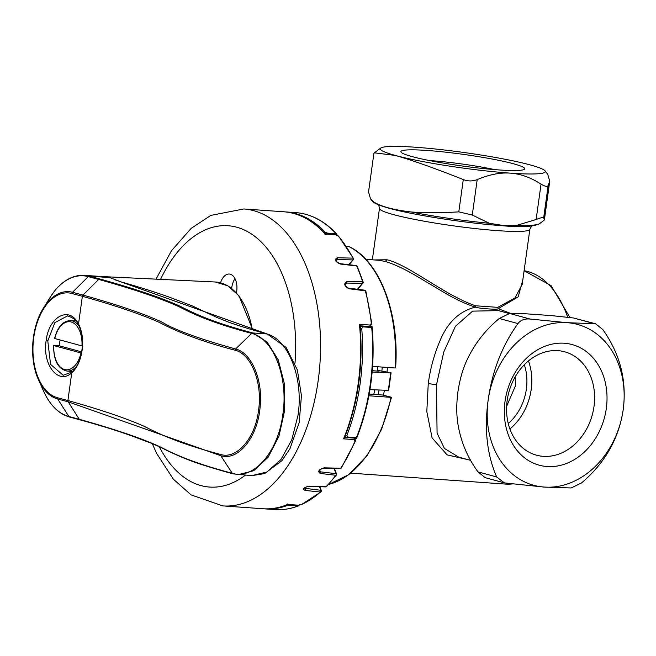 <?xml version="1.0" encoding="UTF-8"?>
<svg xmlns="http://www.w3.org/2000/svg" width="656" height="656" viewBox="0 0 656 656"><rect width="100%" height="100%" fill="white"/><g stroke="black" fill="none" stroke-linecap="round" stroke-linejoin="round"><path stroke-width="0.98" d="M378.045 394.699A98.236 57.326 -86 0 0 379.086 390.058M381.899 371.009A98.236 57.326 -86 0 0 382.202 367.081M384.432 390.304A107.166 62.533 94 0 1 383.424 395.125M387.401 367.442A107.166 62.533 94 0 1 387.056 371.813M468.122 459.692L447.089 454.87L432.099 437.913L426.81 411.583L428.261 383.539C430.32 368.533 434.223 354.314 439.971 340.882C447.482 322.49 459.282 311.231 475.362 307.098C478.044 308.5 498.74 309.927 498.199 308.705L510.827 313.453M378.881 260.276L385.203 261.432C394.846 264.335 406.597 269.985 420.439 278.382L442.751 291.682C454.854 298.947 465.727 304.089 475.362 307.098L475.518 305.778C444.358 295.216 409.065 264.876 386.892 259.768L374.018 259.932M522.865 279.677L518.207 296.848L498.199 308.705L497.822 307.352L475.518 305.778M378.668 204.893L379.471 208.428A75.907 7.085 -172.1 0 0 392.755 214.405A75.907 7.085 -172.1 0 0 393.174 214.52A75.907 7.085 -172.1 0 0 497.945 230.666A75.907 7.085 -172.1 0 0 529.859 229.297L522.209 284.384L514.976 297.955L497.822 307.352M470.565 460.356L458.626 457.101L444.391 448.409L437.076 433.14L436.478 384.81L443.776 351.977L455.428 326.286L472.615 311.133L498.56 310.624L509.113 313.502M595.623 323.777L573.5 317.98L551.409 315.602L523.644 313.642L509.655 313.47L499.273 318.48C485.358 330.025 474.641 343.785 467.121 359.75C462.816 368.828 459.741 379.578 457.896 392.001C456.33 404.334 456.396 415.314 458.077 424.924C461.004 442.062 467.646 457.716 477.994 471.869L485.178 477.65L504.456 482.914L496.666 476.969C486.998 454.641 484.161 429.024 488.154 400.119C492.197 371.14 502.127 345.63 517.953 323.572C520.634 320.054 524.693 318.545 530.122 319.054L567.087 322.678L595.623 323.785L602.815 329.558C620.15 353.978 626.947 380.669 623.2 409.647C618.903 438.552 605.012 462.988 581.528 482.955L571.155 487.966L544.275 487.08L504.456 482.906M544.275 487.08A83.353 67.24 -74.7 0 1 488.154 400.119A83.353 67.24 -74.7 0 1 567.087 322.678A83.353 67.24 -74.7 0 1 623.2 409.647A83.353 67.24 -74.7 0 1 544.275 487.08M606.316 408.458A62.517 50.43 105.3 0 0 564.234 343.227A62.517 50.43 105.3 0 0 505.038 401.308A62.517 50.43 105.3 0 0 547.12 466.531A62.517 50.43 105.3 0 0 606.316 408.458M593.992 406.556A53.587 43.222 105.3 0 0 564.685 351.796A53.587 43.222 105.3 0 0 507.178 400.431A53.587 43.222 105.3 0 0 536.493 455.19A53.587 43.222 105.3 0 0 593.992 406.556M528.465 360.907A53.587 43.222 -74.7 0 1 531.196 389.434A53.587 43.222 -74.7 0 1 509.909 428.958M508.269 423.538A47.634 38.425 105.3 0 0 526.374 389.09A47.634 38.425 105.3 0 0 524.3 364.744M515.501 376.323L515.337 386.089L506.637 406.302M503.004 225.459L517.117 225.246A85.1 7.946 7.9 0 0 539.527 223.688C533.221 226.869 520.708 227.525 501.988 225.672C466.104 223.261 410.451 214.586 387.081 207.681C373.108 203.557 373.1 201.728 371.69 200.4A85.1 7.946 7.9 0 0 373.346 201.687C380.472 206.386 393.034 209.813 411.025 211.962A85.1 7.946 7.9 0 0 489.351 223.286L503.004 225.459M539.527 223.688L543.939 220.391L544.414 219.637L543.668 217.849C543.078 217.152 540.56 217.71 536.132 219.514L517.117 225.246M545.103 170.872A83.353 7.782 -172.1 0 1 510.327 173.143A83.353 7.782 -172.1 0 1 395.289 155.423A83.353 7.782 -172.1 0 1 380.71 148.059A83.353 7.782 -172.1 0 1 415.281 147.231A83.353 7.782 -172.1 0 1 530.327 164.951A83.353 7.782 -172.1 0 1 545.103 170.872L547.744 174.332L549.736 181.269L548.154 185.541C547.26 186.952 544.89 186.484 541.044 184.123C530.671 177.473 520.438 173.815 510.327 173.143C500.192 172.397 489.146 174.553 477.199 179.613C472.632 181.384 467.999 181.359 463.292 179.547C434.797 168.256 412.124 160.212 395.289 155.423L374.346 152.823L373.871 153.578L368.549 191.946L370.533 198.883L373.346 201.687M489.351 223.286L472.287 215.012L458.806 211.855C440.947 213.011 425.022 213.044 411.025 211.962M412.165 156.612A62.517 5.838 7.9 0 0 478.322 168.018A62.517 5.838 7.9 0 0 524.382 169.281A62.517 5.838 7.9 0 0 513.451 163.762A62.517 5.838 7.9 0 0 441.742 151.749A62.517 5.838 7.9 0 0 401.087 152.176A62.517 5.838 7.9 0 0 412.165 156.612M494.845 169.633A53.587 5.002 7.9 0 0 429.401 160.548M373.789 394.395A107.166 62.533 -86 0 0 374.74 389.861M377.421 371.058A107.166 62.533 -86 0 0 377.758 366.761M263.843 508.794L264.803 508.867A148.846 86.854 94 0 0 287.197 505.538L298.373 505.858L299.923 504.489M274.93 509.581C282.966 510.138 290.969 508.851 298.947 505.71L298.373 505.858A148.846 86.854 -86 0 1 274.93 509.581L264.803 508.867M356.421 438.11L356.429 437.634L356.421 438.11L356.429 437.634L347.746 437.027A1.189 0.697 94 0 1 347.106 437.601A1.189 0.697 94 0 1 346.77 437.429L345.597 436.896L345.179 435.928M347.746 437.027L346.909 435.379A1.189 0.451 21.2 0 1 345.589 434.887M346.909 435.379A148.846 86.854 94 0 0 360.144 383.539A148.846 86.854 94 0 0 361.735 328.517L363.039 326.868L371.714 327.483L372.124 326.713C375.47 366.196 370.312 403.374 356.651 438.257M360.21 327.459L362.235 325.983A1.189 0.697 94 0 1 362.432 325.95A1.189 0.697 94 0 1 363.039 326.868M324.072 232.585A1.189 0.853 -43.7 0 1 325.146 232.101L327.451 233.118L336.134 233.733L337.307 235.217M377.487 370.337L391.091 372.829L372.165 372.026M372.28 370.697L379.086 371.173L377.446 370.73M369.959 389.648L388.434 390.353M368.893 395.781L391.025 397.347A122.049 71.225 -86 0 1 328.582 484.431M369.205 394.076L382.464 395.01L391.304 397.224M346.442 246.492L349.058 246.681A122.049 71.225 -86 0 1 395.101 367.991L372.608 366.401M349.607 246.959L349.058 246.681M220.572 282.802A14.883 8.684 -86 0 1 229.272 274.044A14.883 8.684 -86 0 1 236.709 291.207L236.48 292.879M288.353 504.489L287.18 503.915L287.705 504.439L298.316 505.194L300.801 504.849A148.846 86.854 -86 0 0 320.481 492.041A1.189 0.738 -84 0 0 320.841 490.294L319.48 486.703M304.917 487.613L305.311 488.663A1.189 0.738 96 0 1 304.95 490.401L320.481 492.041A1.189 0.836 48.7 0 0 321.161 491.057A1.189 0.599 -20.8 0 0 321.309 490.565A1.189 0.599 -20.8 0 0 320.841 490.294L304.261 488.236M304.95 490.401C302.309 488.777 303.794 487.359 309.411 486.153L326.048 486.736A148.846 86.854 -86 0 0 335.806 475.264A1.189 0.73 -83.4 0 0 336.044 473.657L334.06 468.425M320.218 473.452L335.806 475.264A1.189 0.713 36.8 0 0 336.356 475.067A1.189 0.713 36.8 0 0 336.364 474.419A1.189 0.599 -20.8 0 0 336.512 473.927A1.189 0.599 -20.8 0 0 336.044 473.657L320.448 471.853L319.251 471.09C319.013 470.131 320.489 469.155 323.679 468.163A1.189 0.656 -88.6 0 0 324.146 467.835C318.718 469.458 317.414 471.328 320.218 473.452A1.189 0.73 96.6 0 0 320.448 471.853L319.751 470.008M341.243 467.457A1.189 0.672 -146.8 0 1 341.276 468.04A1.189 0.672 -146.8 0 1 340.718 468.245L324.146 467.835M344.769 436.24L343.547 438.831L354.158 439.577L354.97 441.201A148.846 86.854 -86 0 1 340.718 468.245A1.189 0.656 91.4 0 1 340.251 468.581A1.189 1.189 0 0 0 341.276 468.04L355.511 441.021A1.189 0.484 -157.2 0 1 354.97 441.201M369.549 326.45A1.189 0.697 -86 0 0 370.05 325.048L371.312 323.408L371.591 323.777M361.964 325.966L360.792 325.876L359.439 324.302L370.05 325.048M344.843 436.789L345.327 437.322L343.547 438.831A148.846 86.854 -86 0 0 358.127 384.022A148.846 86.854 -86 0 0 358.217 383.399A148.846 86.854 -86 0 0 359.439 324.302L360.111 326.319C363.358 365.523 358.233 402.44 344.72 437.085L344.851 437.109A1.189 0.845 137.7 0 0 345.327 437.322L346.278 437.388M354.757 438.142L355.208 438.495M340.218 264.032L356.667 265.975A1.189 0.656 -83.3 0 0 356.233 265.549L339.783 263.622C336.585 261.818 335.298 260.596 335.921 259.948L337.086 259.538A1.189 0.73 -88.6 0 0 337.217 257.759C334.101 259.505 335.101 261.596 340.218 264.032A1.189 0.656 96.7 0 0 339.8 263.622M152.282 443.62L156.677 453.526L173.332 479.151L191.076 494.886L222.843 505.907A148.846 86.854 94 0 0 318.053 381.497A148.846 86.854 94 0 0 318.185 380.57A148.846 86.854 94 0 0 243.802 208.961L283.835 211.781A148.846 86.854 -86 0 1 325.212 234.126L326.163 234.651L324.638 233.962L335.823 234.881L338.119 235.939A1.189 0.836 139 0 1 338.594 236.16L353.436 258.407A1.189 1.189 0 0 1 353.313 259.694A1.189 0.754 -139.6 0 0 353.346 259.022A1.189 0.697 152.7 0 0 353.436 258.407A1.189 0.697 152.7 0 0 352.92 258.128L337.217 257.759M348.984 288.755L365.326 290.821A1.189 0.664 -82.8 0 0 364.843 290.206L348.5 288.148A1.189 0.664 97.2 0 1 348.984 288.755C344.203 286.049 343.482 283.63 346.835 281.481L362.645 281.727A148.846 86.854 -86 0 0 356.667 265.975A1.189 0.648 -23.8 0 1 357.184 266.254L363.162 281.998A1.189 0.549 162.1 0 0 362.645 281.727A1.189 0.722 -89.1 0 1 362.44 283.326L346.63 283.072A1.189 0.722 -89.1 0 0 346.844 281.481M338.119 235.939A148.846 86.854 -86 0 1 352.92 258.128A1.189 0.73 91.4 0 1 352.797 259.915A1.189 0.754 -139.6 0 0 353.289 259.727L349.049 264.704M345.343 283.63L346.63 283.072L345.179 284.786M325.327 486.711A1.189 0.656 -88 0 0 325.679 486.916A1.189 0.656 -88 0 0 326.048 486.736A1.189 0.795 -135.8 0 0 326.573 486.555L336.356 475.067A1.189 1.189 0 0 0 336.512 473.927L334.429 468.433M231.658 288.402L231.798 287.426A14.883 8.684 94 0 1 235.004 278.652M114.948 279.702L121.778 282.17L110.536 277.89L102.525 276.578M58.671 286.352L58.671 286.352A71.447 42.73 -86.1 0 0 54.104 291.6L53.571 292.355A70.922 42.419 -86.1 0 0 50.168 297.324L53.636 292.273M80.229 419.881A1.788 1.419 -75 0 1 79.294 419.299C114.808 429.221 141.639 438.347 159.769 446.67C175.07 454.608 193.897 463.111 232.281 473.296L237.956 474.69L253.733 470.721L268.132 457.24L278.964 436.166L284.647 410.459L284.384 383.744L278.218 359.808L267.099 342.038L252.79 332.961C214.479 322.801 195.8 314.363 180.449 306.401C162.294 298.062 135.407 288.919 99.786 278.964L98.703 279.415L88.257 276.619A70.922 42.419 -86.1 0 0 87.715 276.479A70.922 42.419 -86.1 0 0 58.712 286.451M78.523 324.007L78.933 324.9L78.523 324.007L82.369 296.299C114.874 305.36 140.417 314.011 159.014 322.252C172.725 329.361 194.274 339.537 235.004 350.197C251.002 353.748 262.917 382.653 258.497 410.64C255.11 438.88 236.308 459.667 220.539 454.428L220.801 455.707L232.281 473.296C253.536 480.135 278.292 451.927 282.834 414.42C288.665 377.208 273.208 338.324 251.691 333.404C213.307 323.228 194.479 314.724 179.178 306.787C161.048 298.464 134.218 289.337 98.703 279.415L82.959 295.085C118.408 305.007 144.91 314.093 162.442 322.35C175.308 330.116 199.695 338.996 235.611 348.984C251.174 352.608 262.925 379.111 260.178 406.113C258.111 436.912 238.243 461.422 220.801 455.707L68.15 401.8L57.703 399.004L68.847 416.503L79.294 419.299L68.15 401.8A1.788 1.419 -75 0 1 67.904 400.529L71.75 372.821C77.096 368.016 80.549 360.513 82.098 350.32C83.386 340.029 82.197 331.264 78.523 324.007C69.544 305.573 48.872 316.208 46.15 340.661C42.14 364.761 58.482 385.302 71.75 372.821L72.422 371.837L63.165 375.265L50.569 364.383L47.781 340.907L54.907 322.555L67.552 315.897M251.633 475.633L233.233 473.878M251.715 475.641L266.894 472.008L280.924 459.544L291.764 439.856L297.963 415.51C303.917 378.028 288.123 338.84 266.557 333.912L252.79 332.961L251.691 333.404L235.611 348.984L235.004 350.197M220.539 454.428C179.818 443.768 158.26 433.591 144.55 426.482C125.96 418.241 100.409 409.59 67.904 400.529L57.457 397.733A52.841 31.611 93.9 0 1 56.777 397.536A52.841 31.611 93.9 0 1 33.866 336.774A52.841 31.611 93.9 0 1 71.922 293.503A1.788 1.419 105 0 1 72.513 292.289L82.959 295.085A1.788 1.419 -75 0 0 82.369 296.299L71.922 293.503M57.457 397.733A1.788 1.419 105 0 0 57.703 399.004A54.104 32.365 93.9 0 1 57.006 398.807A54.104 32.365 93.9 0 1 38.565 379.939L43.927 391.87A71.447 42.73 -86.1 0 0 44.001 392.042L44.05 392.132A70.922 42.419 -86.1 0 0 68.847 416.503A1.788 1.419 105 0 0 69.569 417.052L69.569 417.052A1.788 1.419 105 0 0 69.782 417.085L79.811 419.766M81.647 351.895L59.393 345.827A25.305 14.768 94 0 1 59.737 342.268A25.305 14.768 94 0 1 60.122 339.98M59.393 345.827L53.808 345.573L81.426 353.084M54.087 345.45L53.808 345.573A24.116 14.071 94 0 0 64.6 369.533A24.116 14.071 94 0 0 81 352.985M81.984 345.942A24.116 14.071 94 0 0 71.192 321.981A24.116 14.071 94 0 0 54.792 338.529L82.32 346.015M350.739 473.156L505.514 484.079A107.166 62.533 -86 0 0 511.836 483.98M386.892 259.768L385.203 261.432M567.752 317.315A107.166 62.533 -86 0 0 524.111 270.698L551.073 285.622L569.941 317.57M436.478 384.81L428.261 383.539M477.994 471.869L496.666 476.969M499.273 318.48L517.953 323.572M509.655 313.47L530.122 319.054M593.967 323.556L573.5 317.98M501.873 225.664A81.377 7.593 -172.1 0 1 501.815 225.656A81.377 7.593 -172.1 0 1 389.115 208.239M536.132 219.514L541.044 184.123M477.199 179.613L472.287 215.012M458.806 211.855L463.292 179.547M543.668 217.849L548.154 185.541M290.165 504.669A1.189 0.697 94 0 1 289.69 505.243M287.197 505.538A1.189 0.935 -110.2 0 1 286.41 505.046M356.429 437.634A148.846 86.854 -86 0 0 370.271 384.252A148.846 86.854 -86 0 0 371.714 327.483M362.612 326.007L371.886 326.663M361.735 328.517L360.316 328.64M327.451 233.118A1.189 0.697 94 0 1 327.746 234.151M336.134 233.733A148.846 86.854 -86 0 0 295.889 212.634L284.794 211.863A148.846 86.854 94 0 1 285.762 211.921A148.846 86.854 94 0 1 325.146 232.101M388.295 390.476L390.738 372.862M160.572 279.366A130.987 76.432 94 0 1 250.182 233.167A130.987 76.432 94 0 1 294.995 363.186M245.344 475.198A130.987 76.432 94 0 1 159.252 446.654M222.843 505.907L262.876 508.736A148.846 86.854 -86 0 0 287.705 504.439M300.801 504.849A1.189 0.927 66.3 0 0 301.161 504.792L298.119 505.227L287.549 504.595C279.358 507.924 271.133 509.302 262.876 508.736M360.218 326.106L360.792 325.876A1.189 0.927 68 0 0 360.456 325.934L360.111 326.344M355.38 440.627A1.189 0.484 -157.2 0 1 355.511 441.021L354.888 438.151M354.158 439.577A1.189 0.697 -86 0 0 354.117 438.093M371.312 323.408A148.846 86.854 -86 0 0 365.326 290.821A1.189 0.492 -15 0 1 365.843 291.075A1.189 1.189 0 0 0 364.818 290.198M357.692 289.304L362.932 283.138A1.189 1.189 0 0 0 363.162 281.998A1.189 0.549 162.1 0 1 362.989 282.433A1.189 0.754 -139.6 0 1 362.932 283.138A1.189 0.754 -139.6 0 1 362.44 283.326L357.389 289.263M336.02 260.801L337.086 259.538L352.797 259.915L348.746 264.671M335.823 234.881A1.189 0.697 -86 0 0 335.495 234.7A1.189 0.697 -86 0 0 335.142 234.832M348.033 288.369A1.189 0.664 97.2 0 1 348.5 288.148C345.646 286.385 344.605 284.868 345.368 283.597M323.67 468.163A1.189 0.656 -88.6 0 0 323.679 468.163L340.251 468.581M308.73 486.17A1.189 0.656 -88 0 0 309.042 486.334A1.189 0.656 -88 0 0 309.411 486.153M231.798 287.426L230.182 287.312M102.516 276.578L84.403 275.348A71.447 42.73 93.9 0 1 89.339 276.168L107.395 277.398M99.786 278.964L89.339 276.168A1.788 1.419 105 0 0 88.257 276.619L72.513 292.289A54.104 32.365 93.9 0 0 43.452 308.082L50.168 297.324M121.778 282.17L267.336 334.052L286.065 347.393L297.373 370.009L301.448 395.732L299.169 422.644L290.001 448.638L281.867 460.725L264.589 473.599L251.797 475.641M114.71 279.817L116.03 280.137M252.314 329.771A73.989 43.173 -86 0 0 215.283 281.998L227.911 285.852L238.948 295.799L252.822 329.919M47.781 340.907L46.15 340.661M38.565 379.939A54.104 32.365 93.9 0 1 43.452 308.082C31.242 326.942 29.02 359.611 38.565 379.939M75.998 320.964L70.643 320.587A25.305 14.768 94 0 1 79.442 326.745M76.654 366.196A25.305 14.768 94 0 1 67.076 371.066C58.089 369.057 53.595 360.529 53.595 345.474M365.835 259.35L378.906 260.276M379.471 208.428L372.346 259.809M529.859 229.297L531.598 226.115M371.69 200.4L370.533 198.883M544.414 219.637L549.736 181.269M380.71 148.059L374.346 152.832M512.098 484.005L505.514 484.079M345.04 436.289L347.098 437.601L356.626 438.274M372.034 326.631L361.407 326.106M361.39 326.114L360.136 326.614M295.889 212.634C310.977 213.823 324.654 221.039 336.922 234.282M391.091 372.829L388.647 390.443M328.541 484.481L348.844 474.624L367.024 455.666L381.636 429.188L391.517 397.347M395.601 367.934C399.693 313.724 379.783 261.063 349.361 246.763M243.802 208.961L210.797 215.406L191.158 228.378L171.47 250.748L156.021 279.144M319.849 486.711L321.309 490.565A1.189 1.189 0 0 1 320.981 491.885L301.161 504.792M365.843 291.075L371.813 323.58L370.32 326.36M357.184 266.254A1.189 1.189 0 0 0 356.224 265.549M338.594 236.16L335.495 234.7L325.056 233.643C312.74 220.268 299.005 212.979 283.835 211.781M304.195 488.113L304.212 488.318C303.818 487.834 305.434 487.178 309.042 486.334L325.679 486.916A1.189 1.189 0 0 0 326.573 486.555M80.016 419.848L69.569 417.052C58.892 413.944 50.389 405.638 44.05 392.132M58.728 286.401C66.691 278.546 75.251 274.864 84.403 275.348M122.574 282.318C140.761 287.525 156.481 292.527 169.724 297.307L191.987 305.794L216.89 317.455L229.723 322.572C240.08 326.188 252.617 330.017 267.336 334.052M102.279 276.561L215.283 281.998M67.248 315.872C72.775 317.34 76.498 320.259 78.425 324.63C82.025 331.838 83.181 340.374 81.902 350.23C80.442 360.013 77.121 367.262 71.93 371.977M233.003 473.837C217.349 469.557 203.934 465.457 192.766 461.537C180.466 456.838 170.396 452.394 162.549 448.204L151.995 443.497L132.184 436.068C118.039 430.935 100.647 425.531 80.007 419.848M72.521 371.452L67.076 371.066M70.643 320.587C63.05 320.8 57.695 326.745 54.571 338.43"/></g></svg>
